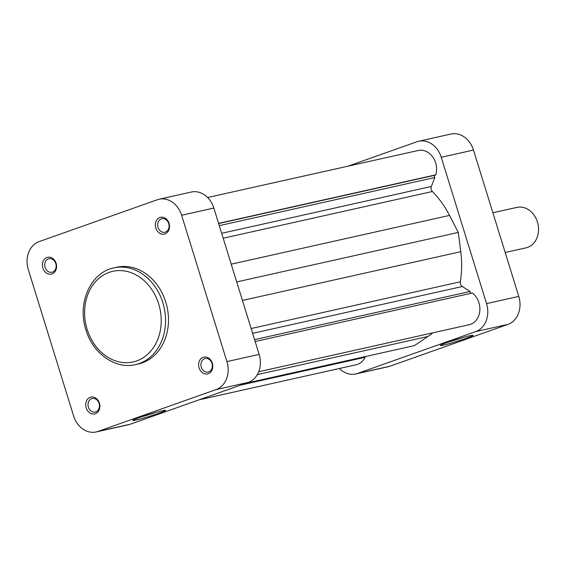 <?xml version="1.0" encoding="UTF-8"?>
<svg xmlns="http://www.w3.org/2000/svg" width="566" height="566" viewBox="0 0 566 566"><rect width="100%" height="100%" fill="white"/><g stroke="black" fill="none" stroke-linecap="round" stroke-linejoin="round"><path stroke-width="0.85" d="M469.907 335.751A17.157 0.976 -17.2 0 1 473.042 335.32A17.157 0.976 -17.2 0 1 462.372 339.642A17.157 0.976 -17.2 0 1 443.475 345.119A17.157 0.976 -17.2 0 1 440.313 345.451A17.157 0.976 -17.2 0 1 451.894 340.937A17.157 0.976 -17.2 0 1 469.907 335.751M449.319 341.793A15.501 0.884 162.8 0 0 463.54 337.393M339.437 368.48A22.81 18.593 -102.6 0 0 355.766 373.963A22.81 18.593 -102.6 0 0 357.528 373.461L389.762 366.259L507.943 324.389L475.709 331.591L357.528 373.461M475.709 331.591A22.81 18.593 -102.6 0 0 486.541 303.609L518.781 296.414L473.48 150.075L441.247 157.277L486.541 303.609M441.247 157.277A22.81 18.593 -102.6 0 0 418.706 141.245A22.81 18.593 -102.6 0 0 416.944 141.748L348.048 166.156M389.762 366.259A22.81 18.593 77.4 0 1 388 366.761L355.766 373.963M418.706 141.245L450.939 134.043A22.81 18.593 77.4 0 1 473.48 150.075M518.781 296.414A22.81 18.593 77.4 0 1 507.943 324.389M199.076 367.85A8.603 7.011 77.4 0 1 203.159 357.295A8.603 7.011 77.4 0 1 212.328 363.153A8.603 7.011 77.4 0 1 208.238 373.709A8.603 7.011 77.4 0 1 199.076 367.85M211.988 363.393A6.948 5.66 -102.6 0 0 205.125 358.511A6.948 5.66 -102.6 0 0 201.291 367.185A6.948 5.66 -102.6 0 0 208.154 372.067A6.948 5.66 -102.6 0 0 211.988 363.393M86.166 407.853A8.603 7.011 77.4 0 1 90.249 397.297A8.603 7.011 77.4 0 1 99.418 403.155A8.603 7.011 77.4 0 1 95.329 413.711A8.603 7.011 77.4 0 1 86.166 407.853M99.078 403.395A6.948 5.66 -102.6 0 0 92.216 398.514A6.948 5.66 -102.6 0 0 88.381 407.187A6.948 5.66 -102.6 0 0 95.244 412.069A6.948 5.66 -102.6 0 0 99.078 403.395M155.799 228.041A8.603 7.011 77.4 0 1 159.881 217.486A8.603 7.011 77.4 0 1 169.05 223.344A8.603 7.011 77.4 0 1 164.961 233.9A8.603 7.011 77.4 0 1 155.799 228.041M168.71 223.584A6.948 5.66 -102.6 0 0 161.848 218.702A6.948 5.66 -102.6 0 0 158.013 227.376A6.948 5.66 -102.6 0 0 164.876 232.258A6.948 5.66 -102.6 0 0 168.71 223.584M42.882 268.043A8.603 7.011 77.4 0 1 46.971 257.488A8.603 7.011 77.4 0 1 56.14 263.346A8.603 7.011 77.4 0 1 52.051 273.902A8.603 7.011 77.4 0 1 42.882 268.043M55.801 263.586A6.948 5.66 -102.6 0 0 48.938 258.704A6.948 5.66 -102.6 0 0 45.103 267.378A6.948 5.66 -102.6 0 0 51.966 272.26A6.948 5.66 -102.6 0 0 55.801 263.586M135.932 420.085A17.157 0.976 -17.2 0 1 132.769 420.418A17.157 0.976 -17.2 0 1 144.358 415.904A17.157 0.976 -17.2 0 1 162.364 410.725A17.157 0.976 -17.2 0 1 165.498 410.286A17.157 0.976 -17.2 0 1 154.836 414.609A17.157 0.976 -17.2 0 1 135.932 420.085M135.479 364.617L138.408 363.959A49.553 40.398 -102.6 0 0 165.774 302.074A49.553 40.398 -102.6 0 0 116.801 267.237L113.872 267.888A49.553 40.398 77.4 0 1 162.845 302.732A49.553 40.398 77.4 0 1 135.479 364.617C115.372 369.612 92.739 353.389 85.933 329.844C77.004 303.334 90.581 272.324 113.872 267.888M216.078 389.585A22.81 18.593 -102.6 0 0 226.916 361.603L181.615 215.271A22.81 18.593 -102.6 0 0 159.074 199.239L191.308 192.037A22.81 18.593 77.4 0 1 213.849 208.069L259.15 354.408A22.81 18.593 77.4 0 1 248.311 382.383L216.078 389.585L97.897 431.455L130.13 424.252L248.311 382.383M130.13 424.252A22.81 18.593 77.4 0 1 128.369 424.755L96.135 431.957A22.81 18.593 -102.6 0 0 97.897 431.455M159.074 199.239A22.81 18.593 -102.6 0 0 157.313 199.741L39.132 241.611A22.81 18.593 -102.6 0 0 28.3 269.586L73.601 415.925A22.81 18.593 -102.6 0 0 96.135 431.957M141.776 416.76A15.501 0.884 162.8 0 0 156.004 412.359M505.183 252.5L525.97 247.858A20.737 16.902 -102.6 0 0 527.569 247.399A20.737 16.902 -102.6 0 0 537.7 222.947A20.737 16.902 -102.6 0 0 516.928 207.389L492.88 212.759M258.719 371.728L469.186 324.714A17.624 14.369 -102.6 0 0 478.921 302.704A17.624 14.369 -102.6 0 0 472.362 293.004L255.16 341.517M470.679 293.379L470.091 291.476L462.316 286.509A4.146 3.382 77.4 0 1 460.349 281.797A90.192 73.523 -102.6 0 0 460.759 251.679L458.304 232.428L449.531 215.413A90.192 73.523 -102.6 0 0 432.396 191.506A4.146 3.382 77.4 0 1 431.349 186.469L434.815 177.519L434.164 175.418L435.792 174.844A17.624 14.369 -102.6 0 0 435.636 162.874A17.624 14.369 -102.6 0 0 418.217 150.485L207.644 197.52M245.75 383.288L414.475 345.6L427.91 336.501A90.192 73.523 -102.6 0 0 432.806 332.843M199.027 399.844L356.255 364.723A17.624 14.369 -102.6 0 0 365.148 357.273L364.957 356.665M236.708 281.925L458.304 232.428M219.297 225.657L434.815 177.519M218.646 223.563L434.164 175.418M218.582 223.365L435.792 174.844M240.791 385.05L365.148 357.273M254.573 339.621L470.091 291.476M87.143 329.32A46.447 37.858 -102.6 0 0 136.632 360.938A46.447 37.858 -102.6 0 0 158.692 303.97A46.447 37.858 -102.6 0 0 109.21 272.345A46.447 37.858 -102.6 0 0 87.143 329.32M226.916 361.603L259.15 354.408M213.849 208.069L181.615 215.271M252.627 333.346L462.316 286.509M251.141 328.535L460.349 281.797M242.446 300.44L460.759 251.679M231.218 264.173L449.531 215.413M223.188 238.236L432.396 191.506M221.66 233.305L431.349 186.469M257.332 374.607L427.91 336.501"/></g></svg>
